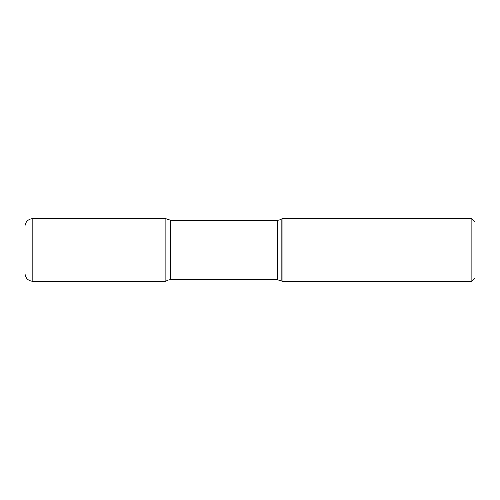 <?xml version="1.0" encoding="UTF-8"?>
<svg xmlns="http://www.w3.org/2000/svg" width="500" height="500" viewBox="0 0 500 500"><rect width="100%" height="100%" fill="white"/><g stroke="black" fill="none" stroke-linecap="round" stroke-linejoin="round"><path stroke-width="0.38" stroke-dasharray="2.5 1.88" d="M475 278.175L475 221.825M282.056 281.306L282.056 218.694M471.869 218.694L471.869 281.306M165.869 218.694L165.869 281.306L165.869 218.694M25 226.519L25 273.481M165.869 250L25 250M281.163 280.788L281.163 219.213M170.562 279.738L170.562 220.263M277.25 220.263L277.25 279.738M32.825 281.306L32.825 218.694"/><path stroke-width="0.75" d="M471.869 218.694L475 221.825L475 278.175L471.869 281.306L471.869 218.694L282.056 218.694L282.056 281.306L471.869 281.306M282.056 218.694L281.163 219.213L281.163 280.788L282.056 281.306M170.562 279.738L277.25 279.738L277.25 220.263L170.562 220.263L170.562 279.738A7.825 7.825 0 0 0 165.869 281.306L165.869 218.694L32.825 218.694A7.825 7.825 0 0 0 25 226.519L25 273.481C25.463 278.231 28.075 280.837 32.825 281.306L165.869 281.306L165.869 218.694L170.562 220.263M277.25 220.263A7.825 7.825 0 0 0 281.163 219.213M25 250L165.869 250M32.825 218.694L32.825 281.306M281.163 280.788L277.25 279.738"/></g></svg>
